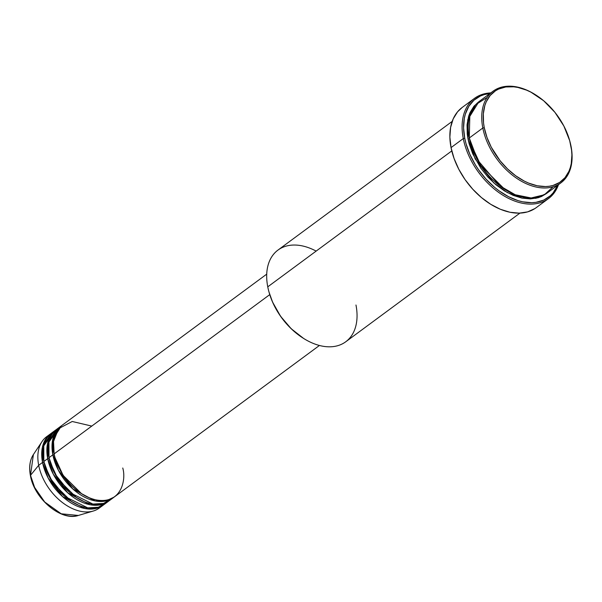 <?xml version="1.0" encoding="UTF-8"?>
<svg xmlns="http://www.w3.org/2000/svg" width="602" height="602" viewBox="0 0 602 602"><rect width="100%" height="100%" fill="white"/><g stroke="black" fill="none" stroke-linecap="round" stroke-linejoin="round"><path stroke-width="0.9" d="M30.807 475.843A1.053 0.474 -11.1 0 1 30.416 475.572A1.053 0.474 -11.1 0 1 30.499 475.324L33.396 454.555A38.897 25.367 53.5 0 0 30.499 475.324L38.686 465.301A44.345 28.919 -126.5 0 1 41.989 441.62A44.345 28.919 -126.5 0 1 48.664 435.397M266.724 274.143L62.096 425.283A44.345 28.919 53.5 0 0 54.135 453.885C54.993 465 70.592 494.144 96.087 499.908C121.371 504.611 126.36 479.696 122.748 468.017M81.631 493.768L63.135 475.407L55.075 457.813L63.135 475.407L81.631 493.768M54.27 454.555A1.053 0.474 -11.1 0 1 52.848 454.834A44.345 28.919 -126.5 0 1 60.81 426.231L56.942 429.091A44.345 28.919 53.5 0 0 48.988 457.693L52.848 454.834A44.345 28.919 -126.5 0 0 78.388 493.407A44.345 28.919 -126.5 0 0 113.5 497.576A44.345 28.919 -126.5 0 0 114.132 497.086L105.862 500.977L95.154 500.932L72.887 489.012L58.477 470.455L52.848 454.834A1.053 0.474 168.9 0 0 54.308 454.533M60.81 426.231A44.345 28.919 -126.5 0 1 61.464 425.772L52.652 439.851L52.848 454.834L48.988 457.693L54.835 473.729L69.937 492.669L92.881 504.055L103.544 503.43L111.475 498.877M76.477 497.576L57.988 479.215L49.921 461.621L57.988 479.215L76.477 497.576M55.655 430.039L51.795 432.891A44.345 28.919 53.5 0 0 43.833 461.493L47.701 458.641A44.345 28.919 -126.5 0 0 73.241 497.207A44.345 28.919 -126.5 0 0 108.352 501.376A44.345 28.919 -126.5 0 0 108.985 500.887L100.715 504.777L90.007 504.739L67.733 492.812L53.322 474.263L47.701 458.641A1.053 0.474 168.9 0 0 49.123 458.363A1.053 0.474 -11.1 0 1 47.701 458.641A44.345 28.919 -126.5 0 1 55.655 430.039A44.345 28.919 -126.5 0 1 56.31 429.58L47.505 443.659L47.701 458.641L43.833 461.493L49.688 477.536L64.79 496.477L87.734 507.862L98.397 507.238L106.328 502.685M71.329 501.376L52.833 483.015L44.774 465.429L52.833 483.015L71.329 501.376M103.198 505.183A44.345 28.919 -126.5 0 0 103.83 504.694L95.56 508.585L84.852 508.539L62.585 496.62L48.175 478.063L42.546 462.449A1.053 0.474 168.9 0 0 43.969 462.163A1.053 0.474 -11.1 0 1 42.546 462.449A44.345 28.919 -126.5 0 1 50.508 433.846A44.345 28.919 -126.5 0 1 51.162 433.38L42.351 447.459L42.546 462.449L38.686 465.301L42.546 462.449A44.345 28.919 -126.5 0 0 68.086 501.014A44.345 28.919 -126.5 0 0 103.198 505.183L99.338 508.035A44.345 28.919 53.5 0 1 64.226 503.866A44.345 28.919 53.5 0 1 38.686 465.301L30.499 475.324A38.897 25.367 53.5 0 0 78.373 515.447L61.223 513.799L44.706 502.008L34.615 487.402L30.499 475.324A1.053 0.474 168.9 0 0 30.416 475.572C28.828 467.167 29.822 460.161 33.396 454.555L41.989 441.62M535.848 95.003L535.366 94.687A57.017 37.181 53.5 0 0 482.812 128L484.271 127.692A55.956 36.489 -126.5 0 1 535.848 95.003A55.956 36.489 -126.5 0 1 569.77 140.921A55.956 36.489 -126.5 0 1 570.846 145.526L571.02 146.166A57.017 37.181 53.5 0 0 569.921 141.478L569.77 140.921M452.192 121.393L277.989 250.063A57.017 37.181 53.5 0 0 267.762 286.838A57.017 37.181 -126.5 0 1 316.148 251.102M463.277 138.573L464.736 138.264A61.238 39.935 -126.5 0 1 489.953 93.498L484.226 94.582L480.471 95.974L473.894 100.248L468.792 106.351L465.354 114.056L464.3 118.421L463.585 127.955L464.736 138.264L466.001 143.585L469.838 154.3L475.302 164.775L478.582 169.794L486.077 179.163L494.566 187.327L499.088 190.864L508.457 196.666L517.968 200.601L522.664 201.82L531.701 202.686L535.961 202.332L543.749 200.067L550.318 195.8L553.072 192.964L557.708 185.228A61.238 39.935 -126.5 0 1 508.946 196.914A61.238 39.935 -126.5 0 1 464.736 138.264L463.277 138.573A62.292 40.62 -126.5 0 1 474.451 98.389A62.292 40.62 -126.5 0 1 490.758 92.911A62.292 40.62 53.5 0 0 463.277 138.573L451.041 147.603L463.277 138.573A62.292 40.62 53.5 0 0 509.262 198.735A62.292 40.62 53.5 0 0 558.505 184.633A62.292 40.62 -126.5 0 1 548.475 198.607A62.292 40.62 -126.5 0 1 499.156 192.753A62.292 40.62 -126.5 0 1 463.277 138.573M569.846 141.199A57.017 37.181 -126.5 0 1 571.02 146.166A57.017 37.181 -126.5 0 1 560.793 182.948A57.017 37.181 -126.5 0 1 515.651 177.582A57.017 37.181 -126.5 0 1 482.812 128L469.289 137.986L482.812 128A57.017 37.181 -126.5 0 1 493.046 91.218L479.523 101.211A57.017 37.181 53.5 0 0 469.289 137.986L477.619 160.087L499.547 185.664L515.214 194.739L531.13 197.975L544.351 194.777L553.155 186.748M504.709 189.306L480.893 165.64L470.471 142.96L480.893 165.64L504.709 189.306M478.883 101.693L467.731 119.768L468.002 138.934L469.176 143.886L472.758 153.864L480.893 168.297L487.868 177.011L495.777 184.618L504.31 190.819L513.145 195.372L521.934 198.111L530.354 198.916L538.068 197.772L541.567 196.478L546.616 193.392L535.938 198.299L522.167 198.156L507.29 192.557L493.64 182.76L475.204 158.958L468.002 138.934A1.053 0.474 168.9 0 0 469.425 138.656A1.053 0.474 -11.1 0 1 468.002 138.934L467.25 134.073L467.047 124.787L468.582 116.397L469.974 112.642L473.97 106.178L479.433 101.332M91.775 426.088L72.21 421.49L58.567 428.662L53.533 441.454L54.135 453.885L269.764 294.619L54.135 453.885A44.345 28.919 53.5 0 0 79.675 492.451A44.345 28.919 53.5 0 0 114.786 496.62L319.414 345.48M355.97 305.011A57.017 37.181 -126.5 0 1 303.423 338.316A57.017 37.181 -126.5 0 1 268.861 291.534A57.017 37.181 -126.5 0 1 267.762 286.838L451.778 150.921L267.762 286.838A57.017 37.181 53.5 0 0 300.594 336.428A57.017 37.181 53.5 0 0 345.736 341.785L519.94 213.116M474.451 98.389L462.223 107.427A62.292 40.62 53.5 0 0 451.041 147.603A62.292 40.62 53.5 0 0 486.92 201.783A62.292 40.62 53.5 0 0 536.239 207.637L548.475 198.607M493.046 91.218A57.017 37.181 -126.5 0 1 535.607 94.845M50.508 433.846L46.64 436.698A44.345 28.919 53.5 0 0 38.686 465.301A44.345 28.919 -126.5 0 0 93.265 511.038L78.373 515.447C61.193 521.528 34.209 498.757 30.416 475.572M53.819 431.589L43.788 445.819L43.833 461.493A44.345 28.919 53.5 0 0 69.373 500.066A44.345 28.919 53.5 0 0 104.485 504.235L108.352 501.376M101.174 506.485A44.345 28.919 -126.5 0 1 93.265 511.038M484.271 127.692L486.988 137.452L491.262 147.181L500.217 160.9L507.554 168.951L515.658 175.761L524.222 181.059L528.579 183.083L537.21 185.77L545.465 186.56L549.355 186.236L553.035 185.439L559.634 182.436L564.992 177.673L568.913 171.337L570.282 167.642L571.245 163.661L571.9 154.947L571.584 150.297L569.695 140.665L563.863 126.036L554.909 112.318L543.591 100.684L530.896 92.151L526.547 90.134L517.916 87.448L513.717 86.808L505.763 86.974L498.652 89.051L495.491 90.782L490.133 95.537L486.213 101.881L484.836 105.568L483.338 113.801L483.534 122.913L484.271 127.692L482.812 128A57.017 37.181 53.5 0 0 536.743 187.169A57.017 37.181 53.5 0 0 571.02 146.166L570.846 145.526A55.956 36.489 -126.5 0 1 537.21 185.77A55.956 36.489 -126.5 0 1 484.271 127.692M487.161 97.404L475.768 104.635L469.831 115.569L469.289 137.986A57.017 37.181 53.5 0 0 502.128 187.576A57.017 37.181 53.5 0 0 547.271 192.933L560.793 182.948M534.93 208.548L527.593 211.889L519.165 213.146L509.969 212.258L500.36 209.27L490.713 204.289L481.389 197.516L472.751 189.209L465.128 179.682L458.822 169.305L454.066 158.469L451.041 147.603L449.875 137.121L450.605 127.421L453.201 118.872L457.565 111.814L462.261 107.397M303.566 338.407L291.217 328.745L280.585 316.298L272.593 302.136L269.011 292.075A55.956 36.489 53.5 0 0 302.934 338.008L303.423 338.316M58.966 427.781L48.943 442.011L48.988 457.693A44.345 28.919 53.5 0 0 74.528 496.259A44.345 28.919 53.5 0 0 109.639 500.428L113.5 497.576M107.788 500.465L109.052 499.517M102.633 504.273L103.213 503.859M107.021 500.051L106.388 500.856M268.861 291.534L269.019 292.09"/></g></svg>
